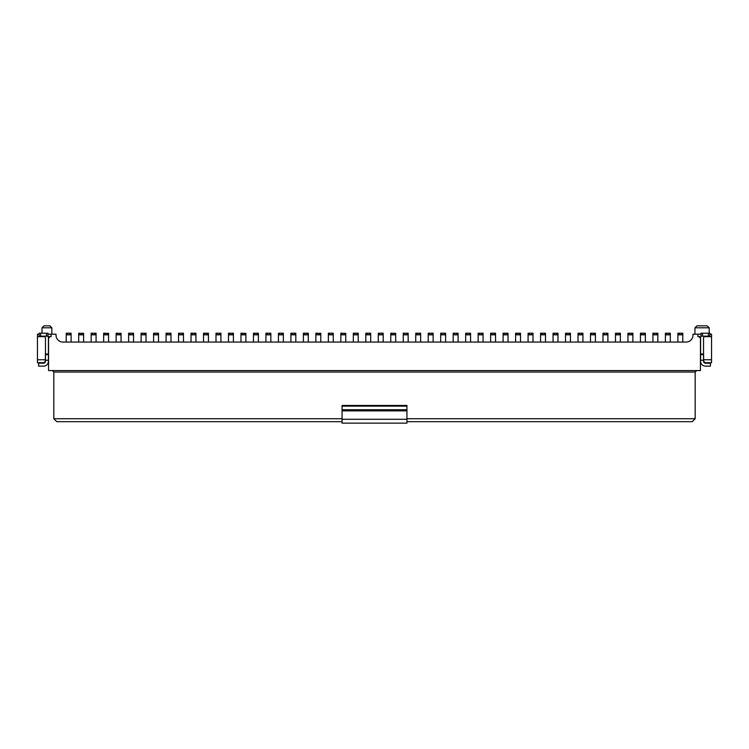 <?xml version="1.0" encoding="UTF-8"?>
<svg xmlns="http://www.w3.org/2000/svg" width="749" height="749" viewBox="0 0 749 749"><rect width="100%" height="100%" fill="white"/><g stroke="black" fill="none" stroke-linecap="round" stroke-linejoin="round"><path stroke-width="1.12" d="M342.059 419.29L406.941 419.29L406.941 423.157L342.059 423.157L342.059 405.462L406.941 405.462L406.941 406.136L342.059 406.136M406.941 419.29L406.941 406.136M696.654 370.568L695.184 372.047L695.184 418.728L692.235 421.678L406.941 421.678M695.184 372.047L53.816 372.047L53.816 418.728L342.059 418.728M406.941 418.728L695.184 418.728M700.446 370.568L48.554 370.568L48.554 338.127L50.033 336.657L51.11 336.657L51.11 334.204L56.025 334.204L56.025 335.187A6.881 6.881 0 0 0 62.907 342.059L686.093 342.059A6.881 6.881 0 0 0 692.975 335.187L692.975 334.204L697.89 334.204L697.89 336.657L698.967 336.657L700.446 338.127L700.446 370.568M703.686 359.754L711.55 359.754L711.55 362.703L705.165 362.703L703.686 361.233L703.536 352.386M711.55 359.754L711.55 336.657L704.2 336.657M700.821 336.657L698.967 336.657M709.883 334.204L711.55 334.204L711.55 336.657M701.036 334.204L697.89 334.204M709.191 333.221L709.191 327.809L694.941 327.809L694.941 334.204M694.941 327.809L696.907 325.843L707.225 325.843L709.191 327.809M705.502 336.17L704.032 336.835A1.966 1.966 0 0 0 703.536 338.127L703.536 361.233A1.966 1.966 0 0 0 705.502 363.199L710.417 363.199L710.417 366.149L705.502 366.149A4.915 4.915 0 0 1 700.587 361.233L700.587 338.127A4.915 4.915 0 0 1 701.036 336.095M703.536 360.25L700.587 360.25M701.036 333.221L709.883 333.221L709.883 336.17L701.036 336.17L701.036 333.221M52.346 370.568L53.816 372.047M53.816 418.728L56.765 421.678L342.059 421.678M570.448 342.059L570.448 334.822L565.532 334.822L565.532 333.548M565.532 334.822L565.532 342.059M570.448 334.691L565.532 334.691L565.532 333.221L570.448 333.221L570.448 334.822M582.928 342.059L582.928 334.822L578.022 334.822L578.022 333.548M578.022 334.822L578.022 342.059M582.928 334.691L578.022 334.691L578.022 333.221L582.928 333.221L582.928 334.822M595.418 342.059L595.418 334.822L590.502 334.822L590.502 333.548M590.502 334.822L590.502 342.059M595.418 334.691L590.502 334.691L590.502 333.221L595.418 333.221L595.418 334.822M607.898 342.059L607.898 334.822L602.982 334.822L602.982 333.548M602.982 334.822L602.982 342.059M607.898 334.691L602.982 334.691L602.982 333.221L607.898 333.221L607.898 334.822M620.378 342.059L620.378 334.822L615.472 334.822L615.472 333.548M615.472 334.822L615.472 342.059M620.378 334.691L615.472 334.691L615.472 333.221L620.378 333.221L620.378 334.822M632.868 334.691L629.226 334.691L629.226 333.221L632.868 333.221L632.868 334.822L627.952 334.822L627.952 342.059M627.952 334.822L627.952 333.548M632.868 342.059L632.868 334.822M629.226 334.691L627.952 334.691L627.952 333.221L629.226 333.221M645.348 334.691L641.715 334.691L641.715 333.221L645.348 333.221L645.348 334.822L640.432 334.822L640.432 342.059M640.432 334.822L640.432 333.548M645.348 342.059L645.348 334.822M641.715 334.691L640.432 334.691L640.432 333.221L641.715 333.221M657.828 334.691L654.195 334.691L654.195 333.221L657.828 333.221L657.828 334.822L652.922 334.822L652.922 342.059M652.922 334.822L652.922 333.548M657.828 342.059L657.828 334.822M654.195 334.691L652.922 334.691L652.922 333.221L654.195 333.221M670.318 334.691L666.676 334.691L666.676 333.221L670.318 333.221L670.318 334.822L665.402 334.822L665.402 342.059M665.402 334.822L665.402 333.548M670.318 342.059L670.318 334.822M666.676 334.691L665.402 334.691L665.402 333.221L666.676 333.221M682.798 334.691L679.165 334.691L679.165 333.221L682.798 333.221L682.798 334.822L677.882 334.822L677.882 342.059M677.882 334.822L677.882 333.548M682.798 342.059L682.798 334.822M679.165 334.691L677.882 334.691L677.882 333.221L679.165 333.221M557.968 334.822L553.052 334.822L553.052 333.221L557.968 333.221L557.968 342.059M44.8 336.657L37.45 336.657L37.45 334.204L39.117 334.204M47.964 334.204L51.11 334.204M48.179 336.657L50.033 336.657M45.464 352.386L45.315 361.233L43.835 362.703L37.45 362.703L37.45 359.754L45.315 359.754M37.45 336.657L37.45 359.754M553.052 334.822L553.052 342.059M556.685 333.221L556.685 334.691L553.052 334.691L553.052 333.548M245.878 333.221L245.878 334.691L242.245 334.691L242.245 333.221L245.878 333.548M245.878 342.059L245.878 334.822L240.972 334.822L240.972 333.548M240.972 334.822L240.972 342.059M242.245 334.691L240.972 334.691L240.972 333.221L242.245 333.221M220.918 334.691L217.276 334.691L217.276 333.221L220.918 333.221L220.918 334.822L216.002 334.822L216.002 342.059M216.002 334.822L216.002 333.548M208.428 342.059L208.428 334.822L203.522 334.822L203.522 333.548M195.948 342.059L195.948 334.822L191.032 334.822L191.032 333.548M183.468 342.059L183.468 334.822L178.552 334.822L178.552 333.548M170.978 333.548L170.978 334.822L166.072 334.822L166.072 342.059M166.072 334.822L166.072 333.548M158.498 333.221L158.498 334.691L154.865 334.691L154.865 333.221L158.498 333.221L158.498 334.822L153.582 334.822L153.582 342.059M153.582 334.822L153.582 333.548M146.018 342.059L146.018 334.822L141.102 334.822L141.102 333.548M133.528 342.059L133.528 334.822L128.622 334.822L128.622 333.548M121.048 333.221L121.048 334.691L117.415 334.691L117.415 333.221L121.048 333.548M121.048 342.059L121.048 334.822L116.132 334.822L116.132 333.548M108.568 333.221L108.568 334.691L104.926 334.691L104.926 333.221L108.568 333.548M108.568 342.059L108.568 334.822L103.652 334.822L103.652 333.548M96.078 333.548L96.078 334.822L91.172 334.822L91.172 342.059M91.172 334.822L91.172 333.548M83.598 333.221L83.598 334.691L79.965 334.691L79.965 333.221L83.598 333.548M83.598 342.059L83.598 334.822L78.682 334.822L78.682 333.548M71.118 333.548L71.118 334.822L66.202 334.822L66.202 342.059M66.202 334.822L66.202 333.548M71.118 342.059L71.118 334.822M66.202 334.691L66.202 333.221L71.118 333.221L71.118 334.691L66.202 334.691M78.682 334.822L78.682 342.059M79.965 334.691L78.682 334.691L78.682 333.221L79.965 333.221M96.078 342.059L96.078 334.822M91.172 334.691L91.172 333.221L96.078 333.221L96.078 334.691L91.172 334.691M103.652 334.822L103.652 342.059M104.926 334.691L103.652 334.691L103.652 333.221L104.926 333.221M116.132 334.822L116.132 342.059M117.415 334.691L116.132 334.691L116.132 333.221L117.415 333.221M128.622 334.822L128.622 342.059M133.528 334.691L128.622 334.691L128.622 333.221L133.528 333.221L133.528 334.822M141.102 334.822L141.102 342.059M146.018 334.691L141.102 334.691L141.102 333.221L146.018 333.221L146.018 334.822M158.498 342.059L158.498 334.822M154.865 334.691L153.582 334.691L153.582 333.221L154.865 333.221M170.978 342.059L170.978 334.822M166.072 334.691L166.072 333.221L170.978 333.221L170.978 334.691L166.072 334.691M178.552 334.822L178.552 342.059M183.468 334.691L178.552 334.691L178.552 333.221L183.468 333.221L183.468 334.822M191.032 334.822L191.032 342.059M195.948 334.691L191.032 334.691L191.032 333.221L195.948 333.221L195.948 334.822M203.522 334.822L203.522 342.059M208.428 334.691L203.522 334.691L203.522 333.221L208.428 333.221L208.428 334.822M220.918 342.059L220.918 334.822M217.276 334.691L216.002 334.691L216.002 333.221L217.276 333.221M233.398 334.822L228.482 334.822L228.482 333.221L233.398 333.221L233.398 342.059M228.482 334.822L228.482 342.059M232.124 333.221L232.124 334.691L228.482 334.691L228.482 333.548M258.368 334.691L254.726 334.691L254.726 333.221L258.368 333.221L258.368 334.822L253.452 334.822L253.452 342.059M253.452 334.822L253.452 333.548M258.368 342.059L258.368 334.822M254.726 334.691L253.452 334.691L253.452 333.221L254.726 333.221M270.848 333.548L270.848 334.822L265.932 334.822L265.932 342.059M265.932 334.822L265.932 333.548M270.848 342.059L270.848 334.822M265.932 334.691L265.932 333.221L270.848 333.221L270.848 334.691L265.932 334.691M283.328 333.548L283.328 334.822L278.422 334.822L278.422 342.059M278.422 334.822L278.422 333.548M283.328 342.059L283.328 334.822M278.422 334.691L278.422 333.221L283.328 333.221L283.328 334.691L278.422 334.691M295.818 342.059L295.818 334.822L290.902 334.822L290.902 333.548M290.902 334.822L290.902 342.059M295.818 334.691L290.902 334.691L290.902 333.221L295.818 333.221L295.818 334.822M308.298 333.221L308.298 334.691L304.665 334.691L304.665 333.221L308.298 333.221L308.298 334.822L303.382 334.822L303.382 342.059M303.382 334.822L303.382 333.548M308.298 342.059L308.298 334.822M304.665 334.691L303.382 334.691L303.382 333.221L304.665 333.221M320.778 333.221L320.778 334.691L317.145 334.691L317.145 333.221L320.778 333.548M320.778 342.059L320.778 334.822L315.872 334.822L315.872 333.548M315.872 334.822L315.872 342.059M317.145 334.691L315.872 334.691L315.872 333.221L317.145 333.221M333.268 342.059L333.268 334.822L328.352 334.822L328.352 333.548M328.352 334.822L328.352 342.059M333.268 334.691L328.352 334.691L328.352 333.221L333.268 333.221L333.268 334.822M345.748 333.221L345.748 334.691L342.115 334.691L342.115 333.221L345.748 333.548M345.748 342.059L345.748 334.822L340.832 334.822L340.832 333.548M340.832 334.822L340.832 342.059M342.115 334.691L340.832 334.691L340.832 333.221L342.115 333.221M358.228 333.548L358.228 334.822L353.322 334.822L353.322 342.059M353.322 334.822L353.322 333.548M358.228 342.059L358.228 334.822M353.322 334.691L353.322 333.221L358.228 333.221L358.228 334.691L353.322 334.691M370.718 333.548L370.718 334.822L365.802 334.822L365.802 342.059M365.802 334.822L365.802 333.548M370.718 342.059L370.718 334.822M365.802 334.691L365.802 333.221L370.718 333.221L370.718 334.691L365.802 334.691M383.198 342.059L383.198 334.822L378.282 334.822L378.282 333.548M378.282 334.822L378.282 342.059M383.198 334.691L378.282 334.691L378.282 333.221L383.198 333.221L383.198 334.822M395.678 333.221L395.678 334.691L392.045 334.691L392.045 333.221L395.678 333.548M395.678 342.059L395.678 334.822L390.772 334.822L390.772 333.548M390.772 334.822L390.772 342.059M392.045 334.691L390.772 334.691L390.772 333.221L392.045 333.221M408.168 342.059L408.168 334.822L403.252 334.822L403.252 333.548M403.252 334.822L403.252 342.059M408.168 334.691L403.252 334.691L403.252 333.221L408.168 333.221L408.168 334.822M420.648 334.691L417.015 334.691L417.015 333.221L420.648 333.221L420.648 334.822L415.732 334.822L415.732 342.059M415.732 334.822L415.732 333.548M420.648 342.059L420.648 334.822M417.015 334.691L415.732 334.691L415.732 333.221L417.015 333.221M433.128 342.059L433.128 334.822L428.222 334.822L428.222 333.548M428.222 334.822L428.222 342.059M433.128 334.691L428.222 334.691L428.222 333.221L433.128 333.221L433.128 334.822M445.618 342.059L445.618 334.822L440.702 334.822L440.702 333.548M440.702 334.822L440.702 342.059M445.618 334.691L440.702 334.691L440.702 333.221L445.618 333.221L445.618 334.822M458.098 342.059L458.098 334.822L453.182 334.822L453.182 333.548M453.182 334.822L453.182 342.059M458.098 334.691L453.182 334.691L453.182 333.221L458.098 333.221L458.098 334.822M470.578 342.059L470.578 334.822L465.672 334.822L465.672 333.548M465.672 334.822L465.672 342.059M470.578 334.691L465.672 334.691L465.672 333.221L470.578 333.221L470.578 334.822M483.068 342.059L483.068 334.822L478.152 334.822L478.152 333.548M478.152 334.822L478.152 342.059M483.068 334.691L478.152 334.691L478.152 333.221L483.068 333.221L483.068 334.822M495.548 342.059L495.548 334.822L490.632 334.822L490.632 333.548M490.632 334.822L490.632 342.059M495.548 334.691L490.632 334.691L490.632 333.221L495.548 333.221L495.548 334.822M508.028 342.059L508.028 334.822L503.122 334.822L503.122 333.548M503.122 334.822L503.122 342.059M508.028 334.691L503.122 334.691L503.122 333.221L508.028 333.221L508.028 334.822M520.518 342.059L520.518 334.822L515.602 334.822L515.602 333.548M515.602 334.822L515.602 342.059M520.518 334.691L515.602 334.691L515.602 333.221L520.518 333.221L520.518 334.822M532.998 342.059L532.998 334.822L528.082 334.822L528.082 333.548M528.082 334.822L528.082 342.059M532.998 334.691L528.082 334.691L528.082 333.221L532.998 333.221L532.998 334.822M545.478 342.059L545.478 334.822L540.572 334.822L540.572 333.548M540.572 334.822L540.572 342.059M545.478 334.691L540.572 334.691L540.572 333.221L545.478 333.221L545.478 334.822M556.685 334.691L557.968 334.691M51.85 327.809L42.019 327.809L43.985 325.843L49.883 325.843L51.85 327.809L51.85 334.204M42.019 327.809L42.019 333.221M47.964 336.095A4.915 4.915 0 0 1 48.413 338.127L48.413 361.233A4.915 4.915 0 0 1 43.498 366.149L38.583 366.149L38.583 363.199L43.498 363.199A1.966 1.966 0 0 0 45.464 361.233L45.464 338.127A1.966 1.966 0 0 0 44.968 336.835L43.498 336.17M232.124 334.691L233.398 334.691M45.464 360.25L48.413 360.25M47.964 336.17L39.117 336.17L39.117 333.221L47.964 333.221L47.964 336.17L47.964 333.221M342.059 409.74L406.941 409.74M342.059 410.864L406.941 410.864M703.536 354.661L700.587 354.661M703.536 354.005L700.587 354.005M704.032 336.835L704.032 336.17M702.506 336.17L702.506 333.221M708.404 336.17L708.404 333.221M566.815 334.691L566.815 333.221M569.174 333.221L569.174 334.691M579.295 334.691L579.295 333.221M581.655 333.221L581.655 334.691M591.776 334.691L591.776 333.221M594.135 333.221L594.135 334.691M604.265 334.691L604.265 333.221M606.624 333.221L606.624 334.691M616.745 334.691L616.745 333.221M619.105 333.221L619.105 334.691M631.585 333.221L631.585 334.691M644.074 333.221L644.074 334.691M656.555 333.221L656.555 334.691M669.035 333.221L669.035 334.691M681.524 333.221L681.524 334.691M554.326 334.691L554.326 333.221M244.605 333.221L244.605 334.691M67.476 334.691L67.476 333.221M69.835 333.221L69.835 334.691M82.324 333.221L82.324 334.691M92.445 334.691L92.445 333.221M94.805 333.221L94.805 334.691M107.285 333.221L107.285 334.691M119.774 333.221L119.774 334.691M129.895 334.691L129.895 333.221M132.255 333.221L132.255 334.691M142.376 334.691L142.376 333.221M144.735 333.221L144.735 334.691M157.224 333.221L157.224 334.691M167.345 334.691L167.345 333.221M169.705 333.221L169.705 334.691M179.826 334.691L179.826 333.221M182.185 333.221L182.185 334.691M192.315 334.691L192.315 333.221M194.674 333.221L194.674 334.691M204.795 334.691L204.795 333.221M207.155 333.221L207.155 334.691M219.635 333.221L219.635 334.691M229.765 334.691L229.765 333.221M257.085 333.221L257.085 334.691M267.215 334.691L267.215 333.221M269.574 333.221L269.574 334.691M279.695 334.691L279.695 333.221M282.055 333.221L282.055 334.691M292.176 334.691L292.176 333.221M294.535 333.221L294.535 334.691M307.024 333.221L307.024 334.691M319.505 333.221L319.505 334.691M329.626 334.691L329.626 333.221M331.985 333.221L331.985 334.691M344.474 333.221L344.474 334.691M354.595 334.691L354.595 333.221M356.955 333.221L356.955 334.691M367.076 334.691L367.076 333.221M369.435 333.221L369.435 334.691M379.565 334.691L379.565 333.221M381.924 333.221L381.924 334.691M394.405 333.221L394.405 334.691M404.526 334.691L404.526 333.221M406.885 333.221L406.885 334.691M419.374 333.221L419.374 334.691M429.495 334.691L429.495 333.221M431.855 333.221L431.855 334.691M441.976 334.691L441.976 333.221M444.335 333.221L444.335 334.691M454.465 334.691L454.465 333.221M456.824 333.221L456.824 334.691M466.945 334.691L466.945 333.221M469.305 333.221L469.305 334.691M479.426 334.691L479.426 333.221M481.785 333.221L481.785 334.691M491.915 334.691L491.915 333.221M494.274 333.221L494.274 334.691M504.395 334.691L504.395 333.221M506.755 333.221L506.755 334.691M516.876 334.691L516.876 333.221M519.235 333.221L519.235 334.691M529.365 334.691L529.365 333.221M531.724 333.221L531.724 334.691M541.845 334.691L541.845 333.221M544.205 333.221L544.205 334.691M44.968 336.17L44.968 336.835M45.464 354.005L48.413 354.005M45.464 354.661L48.413 354.661M46.494 333.221L46.494 336.17M40.596 333.221L40.596 336.17"/></g></svg>
